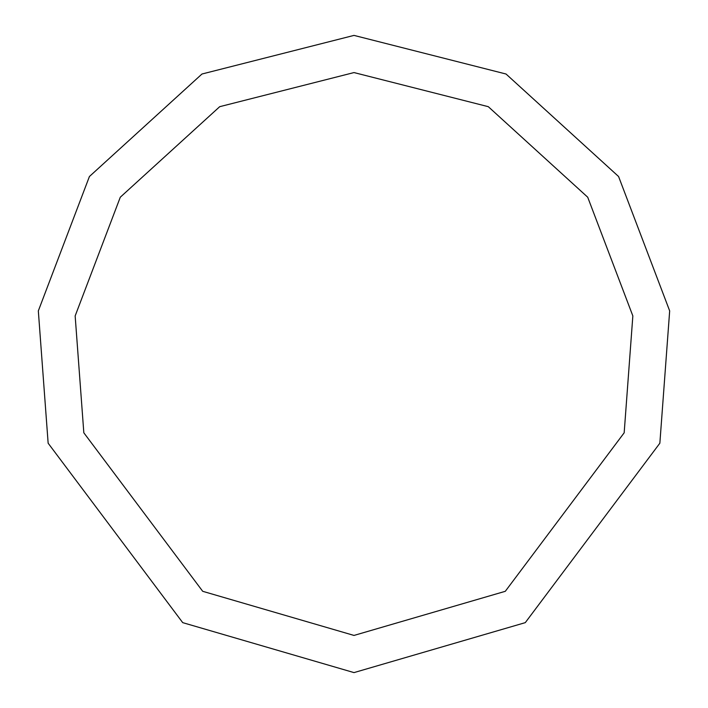 <?xml version="1.0" encoding="UTF-8"?>
<svg xmlns="http://www.w3.org/2000/svg" width="708" height="708" viewBox="0 0 708 708"><rect width="100%" height="100%" fill="white"/><g stroke="black" fill="none" stroke-linecap="round" stroke-linejoin="round"><path stroke-width="1.06" d="M354 672.6L525.283 622.642L659.856 443.208L669.671 310.892L618.58 176.513L506.025 74.013L354 35.4L201.975 74.013L89.42 176.513L38.329 310.892L48.144 443.208L182.717 622.642L354 672.6M354 635.43L505.3 591.304L624.173 432.8L632.846 315.927L587.711 197.213L488.29 106.678L354 72.57L219.71 106.678L120.289 197.213L75.154 315.927L83.827 432.8L202.7 591.304L354 635.43"/></g></svg>
